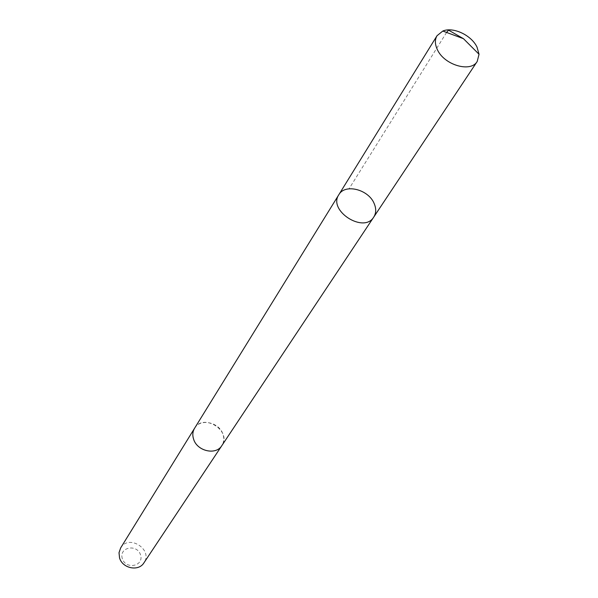 <?xml version="1.0" encoding="UTF-8"?>
<svg xmlns="http://www.w3.org/2000/svg" width="598" height="598" viewBox="0 0 598 598"><rect width="100%" height="100%" fill="white"/><g stroke="black" fill="none" stroke-linecap="round" stroke-linejoin="round"><path stroke-width="0.45" stroke-dasharray="2.99 2.24" d="M373.75 217.089C376.172 213.217 376.336 208.762 374.243 203.716C368.742 189.469 345.001 183.339 338.834 194.709M194.597 428.235C200.166 418.114 219.197 422.143 222.919 434.148C224.355 438.379 223.981 442.221 221.806 445.674M194.813 427.884C203.806 413.083 231.725 430.979 222.037 445.331M120.647 547.94C128.675 533.775 153.439 549.652 143.924 562.853M122.306 558.637C118.651 547.282 137.002 543.507 140.523 554.809C144.297 566.104 125.849 570.073 122.306 558.637M446.586 32.441L349.053 188.789"/><path stroke-width="0.9" d="M373.75 217.089L221.806 445.674C216.065 455.452 197.235 451.258 193.647 439.321C192.309 435.269 192.623 431.569 194.597 428.235L338.834 194.709C327.704 210.646 363.92 233.855 373.75 217.089C376.172 213.217 376.336 208.762 374.243 203.716C368.742 189.469 345.001 183.339 338.834 194.709C327.704 210.646 363.92 233.855 373.75 217.089L477.211 61.452C470.746 72.919 443.955 64.965 437.28 49.447C434.851 44.162 434.776 39.588 437.041 35.701L442.812 31.044C453.135 26.544 471.553 35.245 477.047 47.182L479.035 54.261L477.211 61.452M222.037 445.331L221.813 445.682C216.065 455.459 197.228 451.266 193.64 439.321C192.302 435.269 192.616 431.569 194.589 428.235L194.813 427.884M221.813 445.682L143.924 562.853C138.661 571.74 122.381 568.466 119.548 557.882L119.017 552.702L120.647 547.94L194.589 428.235M442.812 31.044L463.465 38.691L448.56 30.154L446.586 32.441M338.834 194.709L437.041 35.701M463.465 38.691L479.035 54.261"/></g></svg>
